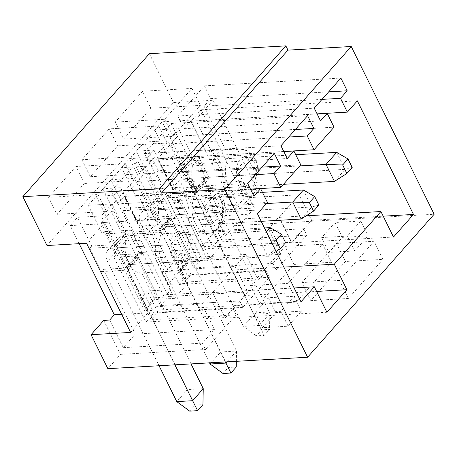 <?xml version="1.0" encoding="UTF-8"?>
<svg xmlns="http://www.w3.org/2000/svg" width="457" height="457" viewBox="0 0 457 457"><rect width="100%" height="100%" fill="white"/><g stroke="black" fill="none" stroke-linecap="round" stroke-linejoin="round"><path stroke-width="0.34" stroke-dasharray="2.29 1.71" d="M204.787 181.76A5.21 3.313 -138.5 0 1 204.839 178.081A5.21 3.313 -138.5 0 1 206.644 177.287L195.99 189.329A5.21 3.313 -138.5 0 0 194.185 190.123A5.21 3.313 -138.5 0 0 194.128 193.802L259.199 325.458L269.853 313.416L204.787 181.76L194.128 193.802M295.748 154.723L190.335 160.755A15.629 9.945 -138.5 0 0 184.925 163.138A15.629 9.945 -138.5 0 0 184.765 174.174L261.621 329.845L269.533 329.394L264.203 335.415L256.291 335.866L261.621 329.845M299.741 165.925L179.681 172.792A15.629 9.945 -138.5 0 0 174.271 175.174A15.629 9.945 -138.5 0 0 174.111 186.216L243.375 326.361L259.199 325.458L264.203 335.415M256.291 335.866L243.375 326.361L254.029 314.319L269.853 313.416L269.533 329.394M336.695 152.381L345.086 169.364L352.193 167.451M206.644 177.287L345.086 169.364L334.433 181.406M195.99 189.329L283.454 184.325M226.986 361.853L236.555 351.045L171.489 219.389A5.21 3.313 -138.5 0 1 171.541 215.71A5.21 3.313 -138.5 0 1 173.346 214.916L162.686 226.958A5.21 3.313 -138.5 0 0 160.887 227.752A5.21 3.313 -138.5 0 0 160.83 231.431L225.341 361.95M262.444 192.346L157.037 198.378A15.629 9.945 -138.5 0 0 151.627 200.76A15.629 9.945 -138.5 0 0 151.467 211.802L228.323 367.474L236.235 367.022M266.442 203.548L146.383 210.42A15.629 9.945 -138.5 0 0 140.973 212.802A15.629 9.945 -138.5 0 0 140.813 223.839L209.517 362.852M222.993 373.495L228.323 367.474M210.077 363.989L220.731 351.947L236.555 351.045L236.349 361.321M303.391 190.003L311.788 206.992L318.895 205.079M173.346 214.916L311.788 206.992L301.134 219.034M162.686 226.958L261.198 221.319M191.02 363.915L138.191 257.017A5.21 3.313 -138.5 0 1 138.243 253.338A5.21 3.313 -138.5 0 1 140.048 252.544L129.388 264.58A5.21 3.313 -138.5 0 0 127.589 265.374A5.21 3.313 -138.5 0 0 127.532 269.053L174.871 364.835M264.477 227.952L123.738 236.006A15.629 9.945 -138.5 0 0 118.329 238.388A15.629 9.945 -138.5 0 0 118.169 249.425L195.025 405.102L202.937 404.645M276.068 251.407L267.836 256.663L259.439 239.674L113.085 248.048A15.629 9.945 -138.5 0 0 107.675 250.43A15.629 9.945 -138.5 0 0 107.515 261.467L159.047 365.743M189.695 411.123L195.025 405.102M203.256 388.667L187.433 389.575L176.779 401.617M266.385 231.819L259.439 239.674L270.447 240.039M270.093 227.632L278.49 244.621L285.596 242.701M140.048 252.544L278.49 244.621L267.836 256.663L129.388 264.58M147.228 219.686L179.241 284.448L258.348 279.924L266.34 270.892L269.493 277.262L242.85 307.367L239.702 300.992L247.694 291.966L235.098 266.482L179.721 269.653L160.31 230.368L170.964 218.326L147.228 219.686L149.228 217.429L137.683 194.071L135.683 196.327L159.419 194.968L145.252 166.302L121.516 167.662L135.683 196.327M179.721 269.653L190.38 257.611L170.964 218.326M241.113 223.113L254.435 208.061L241.296 181.48A23.444 15.23 -93.3 0 1 228.123 196.527A23.444 15.23 -93.3 0 1 227.98 196.533L241.113 223.113L221.337 224.244L201.354 246.82L188.221 220.24A23.444 15.23 86.7 0 0 172.512 188.461L157.802 158.693L177.579 157.562L192.294 187.33A23.444 15.23 86.7 0 0 192.146 187.336A23.444 15.23 86.7 0 0 178.973 202.377L159.196 203.508A23.444 15.23 86.7 0 0 161.721 225.421A23.444 15.23 86.7 0 0 174.9 235.292L188.038 261.872L168.056 284.448L154.923 257.868A23.444 15.23 86.7 0 0 139.214 226.089L124.504 196.321L144.486 173.746L159.196 203.508M283.768 151.49L177.579 157.562L170.758 143.761L177.419 136.237L171.124 123.493L144.481 153.598L150.781 166.337L157.442 158.813L178.973 202.377M159.419 194.968L148.765 207.01L134.592 178.344L145.252 166.302M288.139 326.207L301.46 311.154L275.748 312.628L262.427 327.675L288.139 326.207L280.792 311.343L255.08 312.811L268.402 297.764L294.114 296.29L280.792 311.343M354.735 250.95L368.056 235.903L342.344 237.372L329.023 252.424L354.735 250.95L347.389 236.086L321.677 237.56L334.998 222.508L360.71 221.039L347.389 236.086M242.85 307.367L157.808 312.234L151.147 319.757L236.189 314.89L205.559 349.508L202.405 343.138L214.396 329.588L201.8 304.111L146.423 307.275L127.006 267.996L137.666 255.954L113.93 257.314L145.937 322.076L153.929 313.045L233.041 308.521L236.189 314.89M269.493 277.262L184.445 282.129L173.951 260.896L180.612 253.372L191.106 274.606L184.445 282.129M276.148 269.739L273 263.369L280.992 254.338L268.402 228.854L279.056 216.812L223.679 219.983L204.262 180.698L180.526 182.057L212.539 246.826L291.646 242.296L303.637 228.751L306.784 235.121L276.148 269.739L191.106 274.606M306.784 235.121L221.742 239.988L204.947 206.01L217.601 191.712L234.395 225.689L221.742 239.988M234.395 225.689L434.15 214.259M103.722 320.397L120.511 354.375L107.858 368.673M120.511 354.375L205.559 349.508M382.989 259.336L348.36 298.467L310.783 300.62L345.412 261.49L382.989 259.336L374.072 241.29L339.437 280.421L348.36 298.467M296.936 301.414L331.571 262.278L293.988 264.432L259.359 303.562L296.936 301.414L288.019 283.363L322.648 244.232L331.571 262.278M245.032 295.525L225.05 318.106L212.459 292.623L232.436 270.047L245.032 295.525L316.604 291.429M225.05 318.106L326.909 312.274M81.912 159.716L90.309 176.705L117.609 145.852L109.217 128.863L81.912 159.716L131.353 156.888L139.751 173.877L90.309 176.705M161.698 227.015L153.306 210.026L163.96 197.984L172.358 214.973L161.698 227.015L212.134 224.124L203.736 207.141L214.39 195.099L222.788 212.088L212.134 224.124M172.358 214.973L222.788 212.088M153.306 210.026L203.736 207.141M163.96 197.984L214.39 195.099M175.928 215.898L164.383 192.54L149.73 209.095L161.275 232.453L175.928 215.898L149.228 217.429M164.383 192.54L137.683 194.071M161.275 232.453L134.575 233.984L136.574 231.728L160.31 230.368M149.73 209.095L123.03 210.626L134.575 233.984M148.765 207.01L125.029 208.369L123.03 210.626M235.098 266.482L245.757 254.44L190.38 257.611M125.029 208.369L110.862 179.698L134.592 178.344M245.757 254.44L258.348 279.924M247.694 291.966L168.582 296.49L136.574 231.728M266.34 270.892L187.233 275.422L179.887 260.553L173.951 260.896M273 263.369L193.888 267.893L186.542 253.029L180.612 253.372M157.808 312.234L147.314 290.995L153.244 290.658L102.871 188.73L110.862 179.698M239.702 300.992L160.59 305.522L153.244 290.658L171.044 289.641L120.671 187.713L102.871 188.73M113.93 257.314L115.929 255.052L104.385 231.693L102.385 233.955L126.121 232.596L111.954 203.931L88.218 205.284L96.21 196.259L146.583 298.181L140.653 298.524L151.147 319.757M120.671 187.713L114.01 195.236L164.383 297.164L146.583 298.181L153.929 313.045M142.515 91.24L115.21 122.093L123.607 139.077L150.913 108.223L142.515 91.24L191.957 88.407L164.651 119.26L115.21 122.093M75.919 166.491L48.613 197.344L57.005 214.333L84.311 183.48L75.919 166.491L125.361 163.663L98.055 194.516L48.613 197.344M149.388 53.692L173.523 102.528L46.985 245.512M140.653 298.524L147.314 290.995M212.459 292.623L294.125 287.95M232.436 270.047L283.826 267.105M309.338 215.635L311.628 220.274L291.646 242.85L279.056 217.366L306.173 215.818M279.056 217.366L299.032 194.791L308.646 214.236M244.644 197.904L234.658 209.192L221.519 182.611A23.444 15.23 86.7 0 0 205.81 150.833L191.1 121.071L201.091 109.783L244.644 197.904L299.032 194.791M254.435 208.061L234.658 209.192M221.137 245.689L207.998 219.109A23.444 15.23 -93.3 0 1 194.825 234.15A23.444 15.23 -93.3 0 1 194.676 234.161L207.815 260.736L221.137 245.689L201.354 246.82M207.815 260.736L188.038 261.872M187.838 283.317L174.7 256.737A23.444 15.23 -93.3 0 1 161.527 271.778A23.444 15.23 -93.3 0 1 161.378 271.789L174.517 298.364L187.838 283.317L168.056 284.448M174.517 298.364L154.74 299.495L144.749 310.783L300.992 301.843M311.628 220.274L383.206 216.178M291.646 242.85L393.506 237.023M178.836 261.752L170.438 244.763L181.092 232.727L189.489 249.711L178.836 261.752L128.4 264.637L120.002 247.654L130.662 235.612L139.054 252.601L128.4 264.637M131.085 230.168L116.432 246.723L127.977 270.081L142.63 253.526L131.085 230.168L104.385 231.693M126.121 232.596L115.467 244.638L91.731 245.992L89.732 248.254L101.277 271.612L103.276 269.35L127.006 267.996M109.651 320.06L123.299 347.663L135.283 334.118L103.276 269.35M79.164 243.667L70.235 225.604L77.564 217.326L101.294 215.967L111.954 203.931M91.731 245.992L77.564 217.326M88.218 205.284L102.385 233.955M115.467 244.638L101.294 215.967M214.396 329.588L135.283 334.118M201.8 304.111L212.459 292.069L157.077 295.239L137.666 255.954M145.937 322.076L225.05 317.552L233.041 308.521M212.459 292.069L225.05 317.552M146.423 307.275L157.077 295.239M123.299 347.663L202.405 343.138M124.504 196.321L144.281 195.19L158.99 224.953A23.444 15.23 86.7 0 0 158.847 224.964A23.444 15.23 86.7 0 0 145.674 240.005L125.898 241.136A23.444 15.23 86.7 0 0 128.423 263.049A23.444 15.23 86.7 0 0 141.601 272.92L154.74 299.495M250.47 189.112L144.281 195.19L137.46 181.389L144.121 173.866L137.825 161.121L111.182 191.226L117.483 203.965L124.138 196.441L145.674 240.005M144.749 310.783L101.197 222.662L111.182 211.374L125.898 241.136M157.802 158.693L177.784 136.117L192.494 165.885A23.444 15.23 86.7 0 0 195.019 187.793A23.444 15.23 86.7 0 0 208.198 197.664L221.337 224.244M212.539 246.826L224.524 233.276L210.883 205.673L206.221 210.94L162.144 121.756L154.814 130.034L168.981 158.699L192.717 157.339L178.55 128.674L154.814 130.034M180.526 182.057L182.526 179.801L170.981 156.443L168.981 158.699M217.601 191.712L257.16 189.449L213.082 100.266L173.523 102.528M210.883 205.673L204.947 206.01M303.637 228.751L224.524 233.276M245.432 186.502L237.034 169.513L247.694 157.471L256.086 174.46L245.432 186.502L194.996 189.387L186.605 172.398L197.258 160.356L205.656 177.345L194.996 189.387M197.681 154.912L183.029 171.472L194.573 194.831L209.226 178.27L197.681 154.912L170.981 156.443M192.717 157.339L182.063 169.381L167.896 140.716L178.55 128.674M182.063 169.381L158.328 170.741L144.161 142.076L167.896 140.716M280.992 254.338L201.88 258.862L169.873 194.099L193.608 192.74L204.262 180.698M268.402 228.854L213.019 232.025L193.608 192.74M279.056 216.812L291.646 242.296M213.019 232.025L223.679 219.983M158.328 170.741L156.328 172.997L167.873 196.356L169.873 194.099M193.888 267.893L201.88 258.862M204.342 252.013L153.969 150.085L147.308 157.614L197.687 259.536L204.342 252.013L186.542 253.029L136.169 151.101L144.161 142.076M191.1 121.071L210.883 119.94L225.592 149.702A23.444 15.23 86.7 0 0 225.444 149.707A23.444 15.23 86.7 0 0 212.271 164.754L192.494 165.885M317.067 113.862L210.883 119.94L204.056 106.133L210.717 98.609L204.422 85.87L177.784 115.969L184.08 128.708L190.74 121.185L212.271 164.754M177.784 115.969L314.25 108.16M184.08 128.708L320.546 120.899M204.422 85.87L340.888 78.061M210.717 98.609L328.674 91.857M204.056 106.133L322.014 99.386M201.091 109.783L357.34 100.837M177.784 136.117L334.027 127.177M190.74 121.185L317.112 113.953M227.98 196.533L208.198 197.664M241.296 181.48L221.519 182.611M225.592 149.702L205.81 150.833M206.221 210.94L239.845 209.015L195.762 119.831L162.144 121.756M153.969 150.085L136.169 151.101M147.308 157.614L129.508 158.63L121.516 167.662M114.01 195.236L96.21 196.259M70.235 225.604L103.859 223.679L86.544 243.25M195.762 119.831L213.082 100.266M183.029 171.472L156.328 172.997M194.573 194.831L167.873 196.356M209.226 178.27L182.526 179.801M186.605 172.398L237.034 169.513M197.258 160.356L247.694 157.471M205.656 177.345L256.086 174.46M164.651 119.26L173.049 136.249L123.607 139.077M173.049 136.249L200.355 105.396L150.913 108.223M200.355 105.396L191.957 88.407M239.845 209.015L257.16 189.449M103.859 223.679L147.937 312.868L130.622 332.433M147.937 312.868L121.693 314.37M144.481 153.598L280.952 145.789M150.781 166.337L287.247 158.528M171.124 123.493L307.59 115.684M177.419 136.237L295.376 129.485M170.758 143.761L288.715 137.014M144.486 173.746L300.729 164.806M157.442 158.813L283.814 151.581M194.676 234.161L174.9 235.292M207.998 219.109L188.221 220.24M192.294 187.33L172.512 188.461M139.751 173.877L167.056 143.024L117.609 145.852M167.056 143.024L158.659 126.035L109.217 128.863M158.659 126.035L131.353 156.888M111.182 191.226L247.654 183.417M117.483 203.965L253.949 196.156M137.825 161.121L274.291 153.312M144.121 173.866L262.078 167.113M137.46 181.389L255.417 174.637M101.197 222.662L257.44 213.722M111.182 211.374L267.431 202.434M124.138 196.441L250.516 189.209M161.378 271.789L141.601 272.92M174.7 256.737L154.923 257.868M158.99 224.953L139.214 226.089M116.432 246.723L89.732 248.254M127.977 270.081L101.277 271.612M142.63 253.526L115.929 255.052M120.002 247.654L170.438 244.763M130.662 235.612L181.092 232.727M139.054 252.601L189.489 249.711M98.055 194.516L106.452 211.505L57.005 214.333M106.452 211.505L133.758 180.652L84.311 183.48M133.758 180.652L125.361 163.663M334.998 222.508L342.344 237.372M360.71 221.039L368.056 235.903M321.677 237.56L329.023 252.424M197.687 259.536L179.887 260.553L129.508 158.63M179.241 284.448L187.233 275.422M160.59 305.522L168.582 296.49M164.383 297.164L171.044 289.641M268.402 297.764L275.748 312.628M294.114 296.29L301.46 311.154M255.08 312.811L262.427 327.675M339.437 280.421L301.86 282.569L310.783 300.62M301.86 282.569L336.495 243.438L345.412 261.49M336.495 243.438L374.072 241.29M322.648 244.232L285.071 246.38L293.988 264.432M285.071 246.38L250.436 285.511L259.359 303.562M250.436 285.511L288.019 283.363M184.765 174.174L174.111 186.216M190.335 160.755L179.681 172.792M171.489 219.389L160.83 231.431M151.467 211.802L140.813 223.839M157.037 198.378L146.383 210.42M138.191 257.017L127.532 269.053M118.169 249.425L107.515 261.467M123.738 236.006L113.085 248.048M238.571 181.018A15.629 10.151 -93.3 0 1 245.106 156.437A15.629 10.151 -93.3 0 1 256.011 178.504A15.629 10.151 -93.3 0 1 238.571 181.018M228.643 185.868A23.444 15.23 -93.3 0 1 226.621 161.955A23.444 15.23 -93.3 0 1 239.291 148.913A23.444 15.23 -93.3 0 1 255.829 171.455A23.444 15.23 -93.3 0 1 241.97 195.733A23.444 15.23 -93.3 0 1 228.643 185.868M205.273 218.64A15.629 10.151 -93.3 0 1 211.808 194.065A15.629 10.151 -93.3 0 1 222.713 216.132A15.629 10.151 -93.3 0 1 205.273 218.64M195.345 223.496A23.444 15.23 -93.3 0 1 193.317 199.583A23.444 15.23 -93.3 0 1 205.993 186.542A23.444 15.23 -93.3 0 1 222.53 209.083A23.444 15.23 -93.3 0 1 208.672 233.361A23.444 15.23 -93.3 0 1 195.345 223.496M171.975 256.268A15.629 10.151 -93.3 0 1 178.504 231.688A15.629 10.151 -93.3 0 1 189.415 253.755A15.629 10.151 -93.3 0 1 171.975 256.268M162.041 261.124A23.444 15.23 -93.3 0 1 160.019 237.212A23.444 15.23 -93.3 0 1 172.689 224.17A23.444 15.23 -93.3 0 1 189.232 246.706A23.444 15.23 -93.3 0 1 175.368 270.99A23.444 15.23 -93.3 0 1 162.041 261.124M204.839 178.081L194.185 190.123M174.271 175.174L184.925 163.138M171.541 215.71L160.887 227.752M140.973 212.802L151.627 200.76M138.243 253.338L127.589 265.374M107.675 250.43L118.329 238.388M225.444 149.707L239.291 148.913L246.277 150.25L252.841 155.449L256.246 161.172L258.439 169.764L258.108 178.733L254.703 187.678L253.852 188.924M253.778 189.021L248.717 193.637L241.97 195.733L228.123 196.527M192.146 187.336L205.993 186.542C210.871 186.182 215.39 188.358 219.543 193.071L222.947 198.801C225.25 204.405 225.872 210.254 224.81 216.361C221.976 227.123 216.601 232.79 208.672 233.361L194.825 234.15M161.527 271.778L175.368 270.99C183.297 270.413 188.678 264.746 191.512 253.989C192.574 247.883 191.951 242.027 189.644 236.429L186.245 230.699C182.092 225.987 177.573 223.81 172.689 224.17L158.847 224.964"/><path stroke-width="0.69" d="M346.863 173.471L334.433 181.406L326.035 164.417L342.664 164.977L346.863 173.471L352.193 167.451L347.994 158.956L342.664 164.977M299.741 165.925L326.035 164.417L336.695 152.381L347.994 158.956M283.454 184.325L334.433 181.406M336.695 152.381L295.748 154.723M236.349 361.321L236.235 367.022L230.905 373.043L222.993 373.495L210.077 363.989L225.901 363.081L225.341 361.95M230.905 373.043L225.901 363.081L226.986 361.853M313.565 211.1L301.134 219.034L292.737 202.045L309.366 202.605L313.565 211.1L318.895 205.079L314.696 196.584L309.366 202.605M266.442 203.548L292.737 202.045L303.391 190.003L314.696 196.584M209.517 362.852L210.077 363.989M261.198 221.319L301.134 219.034M303.391 190.003L262.444 192.346M197.607 410.666L192.603 400.709L203.256 388.667L202.937 404.645L197.607 410.666L189.695 411.123L176.779 401.617L192.603 400.709L174.871 364.835M203.256 388.667L191.02 363.915M270.447 240.039L276.068 240.228L280.267 248.722L276.068 251.407M266.385 231.819L270.093 227.632L281.398 234.213L276.068 240.228M280.267 248.722L285.596 242.701L281.398 234.213M159.047 365.743L176.779 401.617M270.093 227.632L264.477 227.952M351.239 46.505L434.15 214.259L307.612 357.243L224.707 189.489L351.239 46.505L287.95 50.127L285.853 45.877L149.388 53.692L22.85 196.67L46.985 245.512L86.544 243.25L130.622 332.433L91.069 334.695L107.858 368.673L307.612 357.243M346.886 289.698L326.909 312.274L314.313 286.796L300.992 301.843L257.44 213.722L267.431 202.434L260.61 188.632L253.949 196.156L247.654 183.417L274.291 153.312L280.587 166.051L273.926 173.58L280.752 187.381L300.729 164.806L293.908 151.004L287.247 158.528L280.952 145.789L307.59 115.684L313.885 128.428L307.224 135.952L314.05 149.753L334.027 127.177L327.206 113.376L320.546 120.899L314.25 108.16L340.888 78.061L347.183 90.8L340.528 98.324L347.349 112.131L357.34 100.837L413.482 214.447L393.506 237.023L380.909 211.54L334.29 264.215L346.886 289.698L316.604 291.429M294.125 287.95L314.313 286.796M283.826 267.105L334.29 264.215M306.173 215.818L380.909 211.54M383.206 216.178L413.482 214.447M121.693 314.37L114.313 314.793L109.651 320.06L103.722 320.397L91.069 334.695M114.313 314.793L79.164 243.667M22.85 196.67L159.316 188.861L161.418 193.111L224.707 189.489M159.316 188.861L285.853 45.877M161.418 193.111L287.95 50.127M328.674 91.857L347.183 90.8M322.014 99.386L340.528 98.324M317.067 113.862L347.349 112.131M308.646 214.236L309.338 215.635M283.768 151.49L314.05 149.753M317.112 113.953L327.206 113.376M295.376 129.485L313.885 128.428M288.715 137.014L307.224 135.952M250.47 189.112L280.752 187.381M283.814 151.581L293.908 151.004M262.078 167.113L280.587 166.051M255.417 174.637L273.926 173.58M250.516 189.209L260.61 188.632"/></g></svg>
